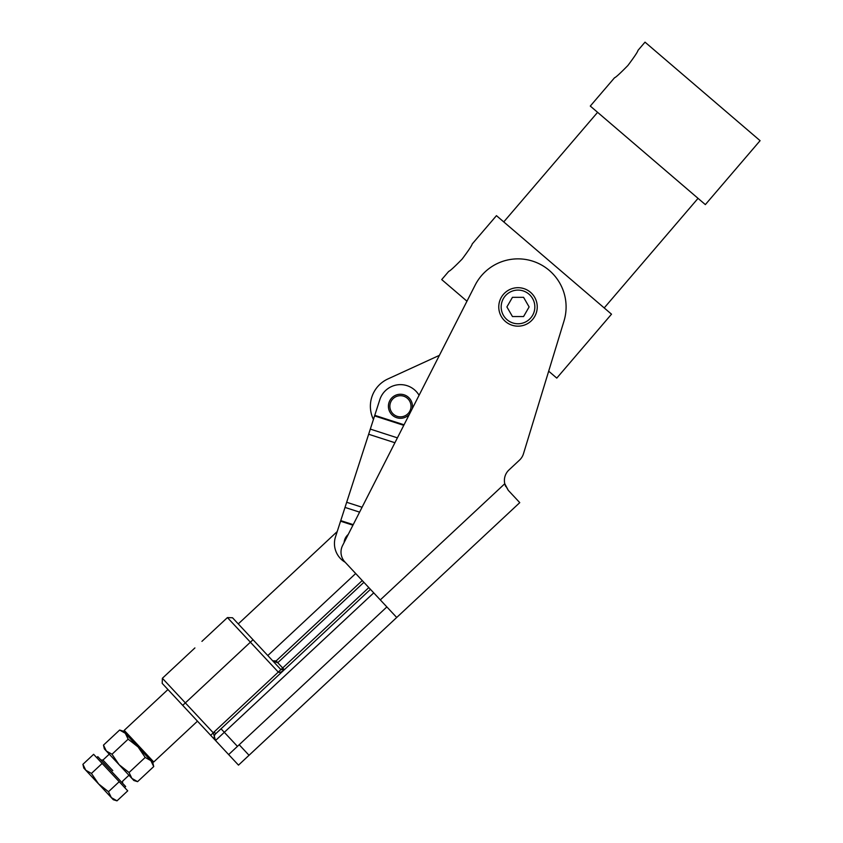 <?xml version="1.0" encoding="UTF-8"?>
<svg xmlns="http://www.w3.org/2000/svg" width="843" height="843" viewBox="0 0 843 843"><rect width="100%" height="100%" fill="white"/><g stroke="black" fill="none" stroke-linecap="round" stroke-linejoin="round"><path stroke-width="1.26" d="M194.902 647.93L162.383 678.278L162.204 683.378L182.71 705.359L185.344 702.893L213.311 732.852L215.523 740.512L224.312 732.314L237.441 746.371L386.863 606.928L228.643 754.58L215.523 740.512L213.311 732.852L185.344 702.893L182.71 705.359L210.666 735.317L213.311 732.852L210.666 735.317L215.523 740.512A4.805 4.805 0 0 1 215.755 733.716L214.122 731.956L278.285 672.082L227.42 617.582L250.392 642.197L185.344 702.893L162.383 678.278L185.344 702.893L253.026 639.732L232.52 617.761L227.42 617.582L201.93 641.365M273.522 661.397L277.758 662.703L276.114 660.944L272.711 660.828L277.758 662.703L363.891 582.313L277.758 662.703L282.679 667.972L368.812 587.592L282.679 667.972L276.114 660.944L362.248 580.553L276.114 660.944M280.919 669.616L282.679 667.972L284.312 669.732L282.679 667.972L280.919 669.616L253.026 639.732L250.392 642.197L278.285 672.082L280.919 669.616L278.285 672.082C279.539 672.893 281.551 672.113 284.312 669.732L280.919 669.616L253.026 639.732M213.311 732.852A7.218 7.218 0 0 1 214.122 731.956A7.218 7.218 0 0 0 213.311 732.852M283.406 670.269L284.312 669.732C281.551 672.113 279.539 672.893 278.285 672.082L214.122 731.956L215.755 733.716L221.035 728.795L215.755 733.716A4.805 4.805 0 0 0 215.523 740.512L182.71 705.359M221.035 728.795L224.312 732.314L221.035 728.795L370.456 589.352L215.755 733.716M224.312 732.314L373.734 592.861L215.523 740.512L228.643 754.58L237.441 746.371L224.312 732.314M387.906 378.95L439.403 355.346L387.906 378.95A30.053 30.053 0 0 0 373.428 419.466A30.053 30.053 0 0 1 387.906 378.95L439.403 355.346L387.906 378.95M124.153 732.04L125.312 733.284L124.153 732.04L124.216 730.344L153.742 761.988L124.216 730.344L167.947 689.532M335.493 536.907A21.644 21.644 0 0 0 345.156 562.239A21.644 21.644 0 0 1 335.493 536.907L379.835 399.624A21.644 21.644 0 0 1 419.076 395.283A21.644 21.644 0 0 0 379.835 399.624L374.766 415.336L379.835 399.624M352.943 525.2L340.561 521.195L352.943 525.2M374.766 415.336L404.05 424.798L374.766 415.336L374.577 415.905L403.776 425.336L374.577 415.905L370.319 429.098L397.401 437.854L370.319 429.098L368.654 434.25L394.914 442.733L368.654 434.25L346.673 502.28L362.079 507.254L346.673 502.28L345.008 507.423L359.592 512.133L345.008 507.423L340.751 520.626L353.217 524.652L340.751 520.626L337.211 531.564L340.561 521.195M508.276 490.331L519.762 502.639L396.705 617.476L344.882 561.944A14.426 14.426 0 0 1 342.574 545.558L475.157 285.113A48.093 48.093 0 0 1 564.009 320.972L523.461 453.787A14.426 14.426 0 0 1 519.499 460.12L508.982 469.941A14.426 14.426 0 0 0 504.767 483.734L508.276 490.331L504.767 483.734L380.298 599.9L344.882 561.944L396.705 617.476L249.033 755.275L239.191 744.738L386.863 606.928L239.191 744.738L249.033 755.275L238.495 765.128L519.762 502.639L508.276 490.331L504.957 484.483L505.663 486.411M380.298 599.9L504.767 483.734A14.426 14.426 0 0 1 508.982 469.941L519.499 460.12A14.426 14.426 0 0 0 523.461 453.787L564.009 320.972A48.093 48.093 0 0 0 475.157 285.113L342.574 545.558A14.426 14.426 0 0 0 344.882 561.944M228.643 754.58L238.495 765.128L228.643 754.58M362.248 580.553L355.693 573.525L267.789 655.548M439.403 355.346L466.959 301.204L439.403 355.346M508.982 469.941L519.499 460.12L508.982 469.941M503.945 320.055A19.231 19.231 0 0 0 531.132 320.993A19.231 19.231 0 0 0 532.07 293.807A19.231 19.231 0 0 0 504.883 292.869A19.231 19.231 0 0 0 503.945 320.055M532.07 293.807A19.231 19.231 0 0 1 522.344 325.672A19.231 19.231 0 0 1 499.614 301.309A19.231 19.231 0 0 1 532.07 293.807M410.794 408.423A10.58 10.58 0 0 1 393.396 414.166A10.58 10.58 0 0 1 397.116 396.231A10.58 10.58 0 0 1 410.794 408.423A10.58 10.58 0 0 0 397.116 396.231A10.58 10.58 0 0 0 393.396 414.166A10.58 10.58 0 0 0 410.794 408.423M412.206 408.718A12.023 12.023 0 0 0 398.707 394.376A12.023 12.023 0 0 0 389.845 411.964A12.023 12.023 0 0 0 409.403 414.282A12.023 12.023 0 0 1 389.845 411.964A12.023 12.023 0 0 1 398.707 394.376A12.023 12.023 0 0 1 412.185 408.823A12.023 12.023 0 0 0 412.206 408.718M348.222 534.462A12.023 12.023 0 0 0 344.102 542.565A12.023 12.023 0 0 1 348.222 534.462M112.783 770.607L102.941 760.059L112.783 770.607M117.008 800.85L111.329 797.604L113.31 799.722L117.008 800.85L127.725 790.85L102.151 763.442L91.434 773.442L85.754 770.196L82.909 764.316L93.626 754.316L119.2 781.714L108.484 791.714L98.547 783.895L111.329 797.604L108.484 791.714L119.2 781.714L127.725 790.85L117.008 800.85L111.329 797.604C113.953 800.407 113.953 800.407 111.329 797.604L98.547 783.895L91.434 773.442L98.547 783.895L108.484 791.714L111.329 797.604M82.909 764.316L83.784 768.078L98.547 783.895L85.754 770.196L91.434 773.442L102.151 763.442L93.626 754.316L82.909 764.316L85.754 770.196C83.141 767.393 83.141 767.393 85.754 770.196M124.616 787.52L125.67 786.54L97.788 756.656L96.734 757.636M153.732 766.572L150.886 760.692L145.207 757.435L129.053 772.525L145.207 757.435L138.104 746.982L128.157 739.174L138.104 746.982L145.207 757.435L150.886 760.692L125.312 733.284L128.157 739.174L112.003 754.253L106.323 751.008C103.71 748.194 103.71 748.194 106.323 751.008L112.003 754.253L119.116 764.706L129.053 772.525L131.898 778.405L137.578 781.651L153.732 766.572L152.868 762.81L150.886 760.692L153.732 766.572L137.578 781.651L131.898 778.405L129.053 772.525L119.116 764.706L106.323 751.008L131.898 778.405C134.522 781.208 134.522 781.208 131.898 778.405L119.116 764.706L112.003 754.253L128.157 739.174L125.312 733.284L152.046 761.935L153.742 761.988L197.473 721.176M103.478 745.117L104.353 748.879L106.323 751.008L103.478 745.117L119.632 730.038L103.478 745.117L106.323 751.008M131.898 778.405L133.879 780.523L137.578 781.651M125.312 733.284L119.632 730.038L125.312 733.284L123.331 731.166L119.632 730.038M534.841 306.926A16.828 16.828 0 0 1 509.594 321.51A16.828 16.828 0 0 1 509.594 292.352A16.828 16.828 0 0 1 534.841 306.926A16.828 16.828 0 0 0 509.594 292.352A16.828 16.828 0 0 0 509.594 321.51A16.828 16.828 0 0 0 534.841 306.926M537.244 306.926A19.231 19.231 0 0 0 508.392 290.266A19.231 19.231 0 0 0 508.392 323.586A19.231 19.231 0 0 0 537.244 306.926A19.231 19.231 0 0 1 508.392 323.586A19.231 19.231 0 0 1 508.392 290.266A19.231 19.231 0 0 1 537.244 306.926M529.119 306.926L523.566 316.546L512.46 316.546L506.906 306.926L512.46 297.316L523.566 297.316L529.119 306.926L523.566 316.546L529.119 306.926L523.566 297.316L529.119 306.926L523.566 297.316L512.46 297.316L523.566 297.316L512.46 297.316L506.906 306.926L512.46 297.316L506.906 306.926L512.46 316.546L506.906 306.926L512.46 316.546L523.566 316.546L512.46 316.546L523.566 316.546L529.119 306.926M466.959 301.204L441.711 279.581L466.959 301.204L441.711 279.581L448.75 271.362C449.993 271.014 454.451 266.925 462.133 259.086C468.697 250.287 472.059 245.25 472.206 243.964C472.059 245.25 468.697 250.287 462.133 259.086M548.677 371.173C559.394 380.351 559.394 380.351 548.677 371.173L556.78 378.107L611.512 314.186L496.453 215.66L604.21 307.927L698.046 198.347L590.29 106.07L614.526 77.767C615.769 77.419 620.227 73.32 627.909 65.48C634.484 56.692 637.835 51.644 637.993 50.369C637.835 51.644 634.484 56.692 627.909 65.48M496.453 215.66L472.206 243.964M597.592 112.33L503.756 221.909M590.29 106.07L705.349 204.607L760.091 140.676L645.021 42.15L637.993 50.369M645.021 42.15L760.091 140.676L645.021 42.15M273.459 661.365L272.711 660.828M238.263 623.915L337.211 531.564M109.274 754.158L102.941 760.059L100.907 759.996M128.958 775.254L122.625 781.155L122.562 783.2"/></g></svg>
